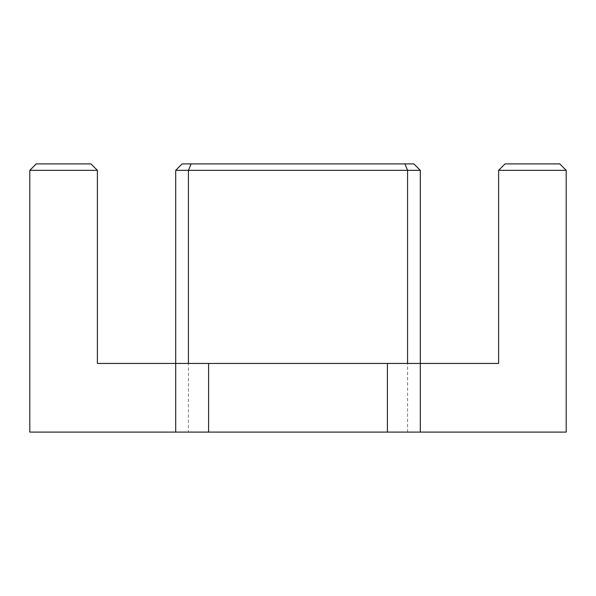<?xml version="1.0" encoding="UTF-8"?>
<svg xmlns="http://www.w3.org/2000/svg" width="596" height="596" viewBox="0 0 596 596"><rect width="100%" height="100%" fill="white"/><g stroke="black" fill="none" stroke-linecap="round" stroke-linejoin="round"><path stroke-width="0.45" stroke-dasharray="2.98 2.23" d="M191.093 163.9L188.425 170.337L420.299 170.337L413.862 163.9L182.138 163.9L175.701 170.337L188.425 170.337L188.425 432.1L29.8 432.1L29.8 170.337L97.386 170.337L97.386 363.441L498.614 363.441L498.614 170.337L566.2 170.337L566.2 432.1L420.299 432.1L420.299 363.441M188.425 432.1L420.299 432.1L420.299 170.337M566.2 170.337L559.763 163.9L505.05 163.9L498.614 170.337M404.907 163.9L407.575 170.337L407.575 432.1M175.701 170.337L175.701 363.441M97.386 170.337L90.95 163.9L36.237 163.9L29.8 170.337"/><path stroke-width="0.89" d="M387.407 363.441L420.299 363.441L420.299 170.337L175.701 170.337L175.701 363.441L97.386 363.441L97.386 170.337L29.8 170.337L29.8 432.1L387.407 432.1L387.407 363.441L208.593 363.441L208.593 432.1M175.701 432.1L175.701 363.441L208.593 363.441M420.299 432.1L420.299 363.441L498.614 363.441L498.614 170.337L566.2 170.337L566.2 432.1L387.407 432.1M498.614 170.337L505.05 163.9L559.763 163.9L566.2 170.337M175.701 170.337L182.138 163.9L404.907 163.9L407.575 170.337L407.575 363.441M191.093 163.9L188.425 170.337L188.425 363.441M404.907 163.9L413.862 163.9L420.299 170.337M29.8 170.337L36.237 163.9L90.95 163.9L97.386 170.337"/></g></svg>
